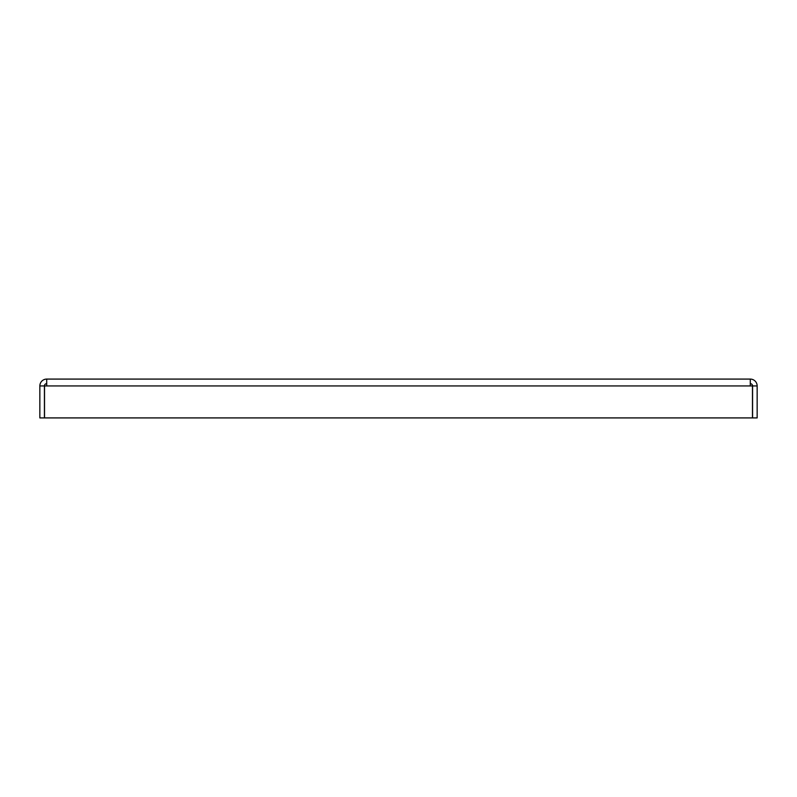 <?xml version="1.0" encoding="UTF-8"?>
<svg xmlns="http://www.w3.org/2000/svg" width="797" height="797" viewBox="0 0 797 797"><rect width="100%" height="100%" fill="white"/><g stroke="black" fill="none" stroke-linecap="round" stroke-linejoin="round"><path stroke-width="1.2" d="M46.704 383.656A2.281 2.281 0 0 0 44.423 385.937L44.423 417.917L39.85 417.917L39.85 385.937A6.854 6.854 0 0 1 46.704 379.083L750.296 379.083A6.854 6.854 0 0 1 757.15 385.937L757.15 417.917L752.577 417.917L752.577 385.937A2.281 2.281 0 0 0 750.296 383.656M752.577 385.937L757.15 385.937M46.704 379.083L46.704 385.937L44.532 385.937L44.532 417.917L752.468 417.917L752.468 385.937L750.296 385.937L750.296 379.083M44.423 385.937L39.85 385.937M750.296 385.937L46.704 385.937"/></g></svg>
